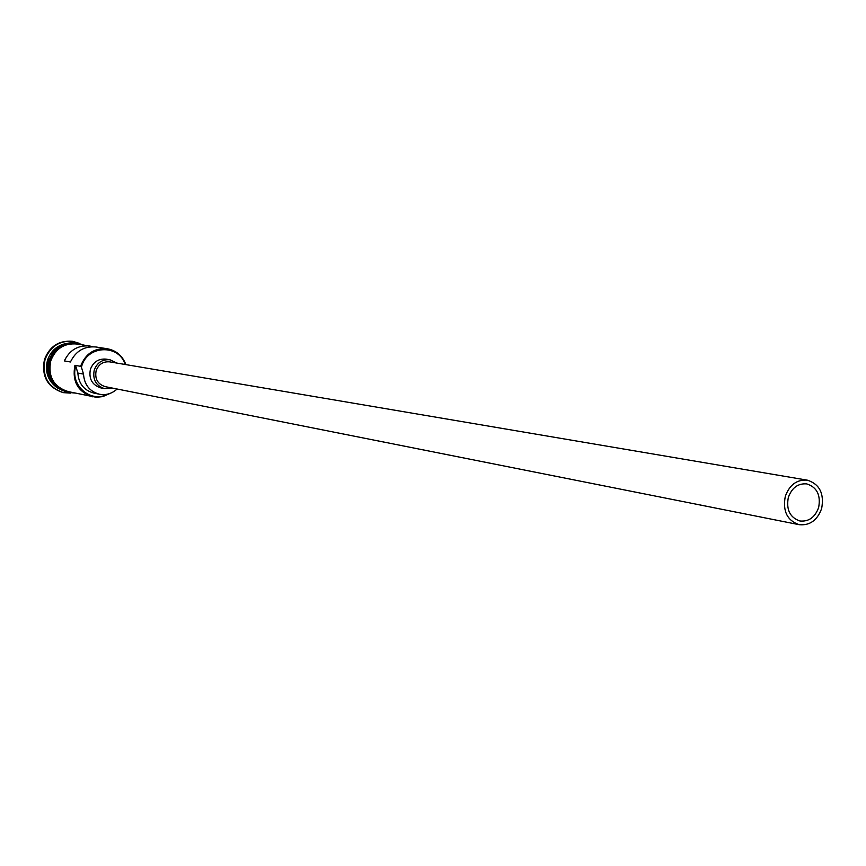 <?xml version="1.0" encoding="UTF-8"?>
<svg xmlns="http://www.w3.org/2000/svg" width="866" height="866" viewBox="0 0 866 866"><rect width="100%" height="100%" fill="white"/><g stroke="black" fill="none" stroke-linecap="round" stroke-linejoin="round"><path stroke-width="1.3" d="M125.256 364.499C118.739 343.802 87.076 345.166 81.588 366.599L81.426 367.184L80.57 366.318C85.474 353.653 94.383 347.796 107.287 348.738C116.282 350.492 122.485 355.785 125.895 364.608M788.331 497.43C786.079 509.695 789.944 517.554 799.913 520.986C808.801 521.83 815.047 517.327 818.651 507.487C820.903 495.071 816.941 487.201 806.744 483.899C798.008 483.228 791.87 487.742 788.331 497.43M821.661 508.494C824.367 493.566 819.593 484.126 807.339 480.165C796.872 479.385 789.521 484.808 785.278 496.424C782.572 511.124 787.194 520.542 799.145 524.677C809.829 525.705 817.331 520.314 821.661 508.494M807.339 480.165L109.722 361.869C103.173 361.306 98.648 364.24 96.148 370.67C94.643 378.843 97.652 384.158 105.165 386.637L799.145 524.677M116.823 363.07L110.036 359.791C102.404 359.152 97.144 362.583 94.232 370.074C92.478 379.579 95.974 385.792 104.71 388.682L112.223 388.044M110.036 359.791L106.128 359.13C98.529 358.502 93.29 361.912 90.389 369.371C88.646 378.843 92.121 385.024 100.835 387.903L104.71 388.682M53.021 383.324C47.803 376.58 46.342 368.981 48.626 360.537L52.913 352.332L59.83 346.378M50.315 378.615L48.095 371.092L48.334 363.179L48.972 360.602L55.619 349.81M57.524 388.022C48.052 381.3 44.696 372.066 47.457 360.332C50.596 351.25 56.68 345.675 65.708 343.585M70.471 393.11L63.445 392.655C48.041 387.373 41.904 376.364 45.021 359.65C50.12 346.497 59.408 340.414 72.885 341.377L79.618 343.445M92.835 346.725L89.739 346.021C78.135 345.004 69.67 349.972 64.333 360.905L70.438 361.988C75.807 350.968 84.338 345.967 96.018 346.995L107.287 348.738M110.014 393.435L102.805 396.606L96.332 397.288L67.851 391.54C53.54 386.658 47.836 376.461 50.737 360.927C55.478 348.706 64.106 343.066 76.609 343.986L89.739 346.021M80.57 366.318L74.931 365.29L75.775 366.156C69.691 385.056 90.659 403.469 107.427 394.192M63.142 392.59L62.85 392.525C47.457 387.243 41.319 376.245 44.447 359.542C49.546 346.4 58.823 340.316 72.289 341.28L72.582 341.334M81.426 367.184L83.515 374.112L77.853 373.04L75.775 366.156M77.853 373.04C78.644 383.606 83.905 390.263 93.647 393.023L99.395 394.225C106.053 395.416 111.952 393.684 117.105 389.007M92.467 396.801C77.799 391.789 71.954 381.289 74.931 365.29M83.515 374.112C84.305 384.742 89.599 391.454 99.395 394.225M79.575 344.441C65.784 341.821 56.106 347.288 50.542 360.862C47.727 378.117 54.471 388.553 70.785 392.168M72.885 341.377L72.289 341.28M83.645 345.069C67.84 339.396 56.387 344.538 49.286 360.516C46.667 380.888 55.175 391.724 74.812 393.034M63.445 392.655L62.85 392.525"/></g></svg>

